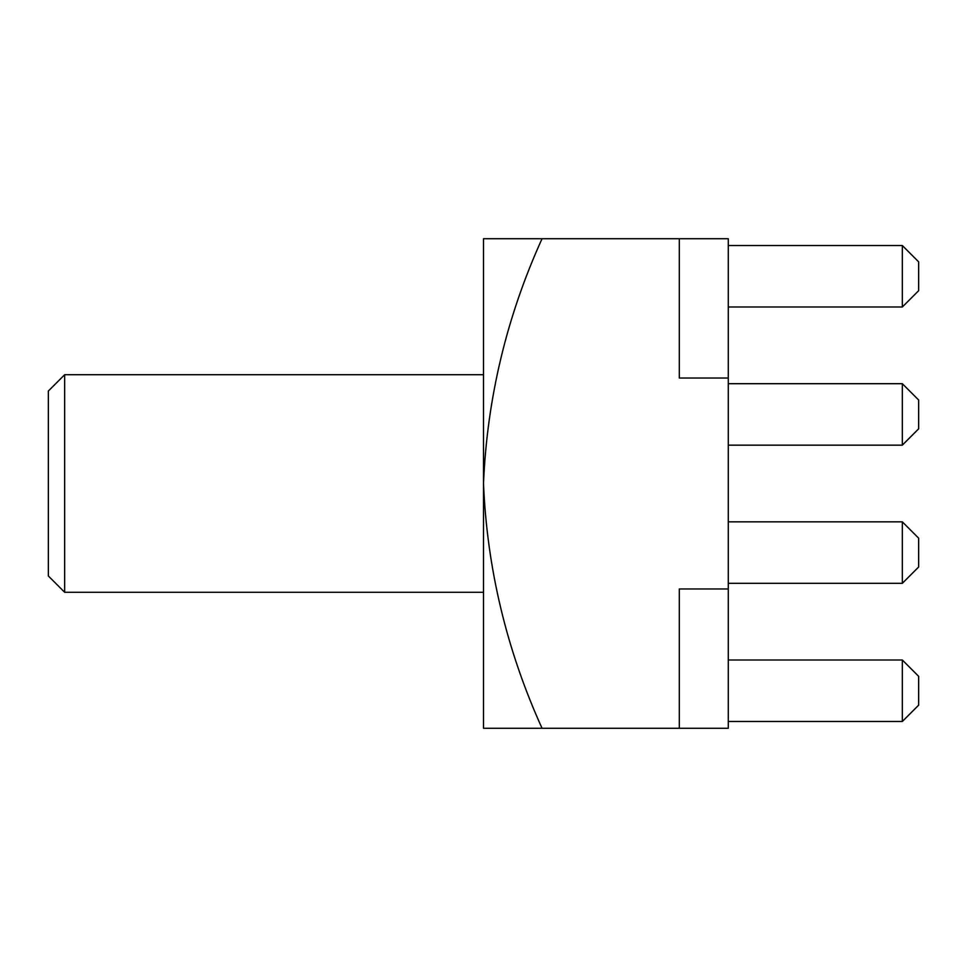<?xml version="1.0" encoding="UTF-8"?>
<svg xmlns="http://www.w3.org/2000/svg" width="967" height="967" viewBox="0 0 967 967"><rect width="100%" height="100%" fill="white"/><g stroke="black" fill="none" stroke-linecap="round" stroke-linejoin="round"><path stroke-width="1.45" d="M64.668 592.288L48.35 575.969L48.35 391.031L64.668 374.712L64.668 592.288L483.5 592.288M542.04 238.728L483.5 238.728L483.5 728.272L542.04 728.272C506.575 649.872 487.054 568.282 483.5 483.5C487.126 398.356 506.635 316.765 542.04 238.728L728.272 238.728L728.272 728.272L679.317 728.272L679.317 588.976L728.272 588.976M542.04 728.272L679.317 728.272M728.272 378.024L679.317 378.024L679.317 238.728M902.332 306.986L902.332 245.521L918.65 261.852L918.65 290.68L902.332 306.998L728.272 306.998M902.332 245.521L728.272 245.521M918.65 428.84L902.332 445.158L728.272 445.158M902.332 445.158L902.332 383.694L728.272 383.694M902.332 383.694L918.65 400.012L918.65 428.828M902.332 721.479L902.332 660.014L918.65 676.332L918.65 705.161L902.332 721.479L728.272 721.479M902.332 660.014L728.272 660.014M902.332 583.319L902.332 521.854L918.65 538.172L918.65 567L902.332 583.319L728.272 583.319M902.332 521.854L728.272 521.854M64.668 374.712L483.5 374.712"/></g></svg>
